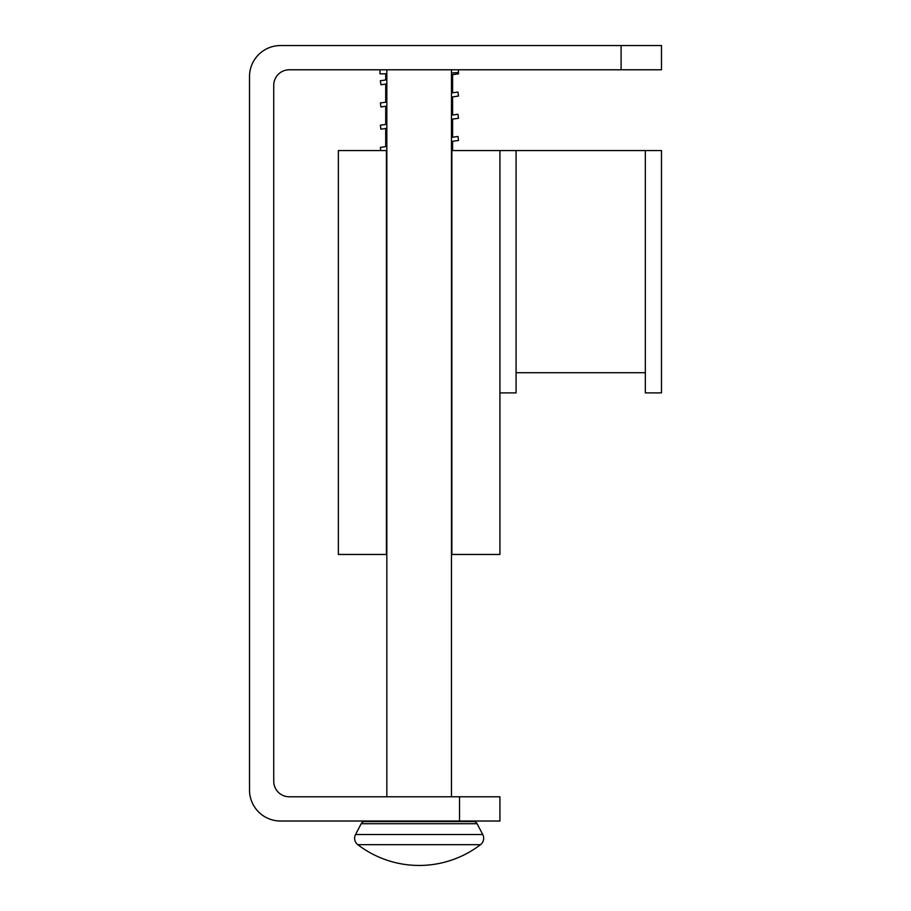 <?xml version="1.0" encoding="UTF-8"?>
<svg xmlns="http://www.w3.org/2000/svg" width="911" height="911" viewBox="0 0 911 911"><rect width="100%" height="100%" fill="white"/><g stroke="black" fill="none" stroke-linecap="round" stroke-linejoin="round"><path stroke-width="1.37" d="M451.457 92.968L457.948 92.057L458.506 96.054L451.457 97.044M386.833 106.12L380.912 106.951L380.354 102.954L386.833 102.043M451.457 137.39L457.948 136.479L458.506 140.476L451.457 141.467M380.798 150.566L380.354 147.388L386.833 146.477M386.833 554.457L338.368 554.457L338.368 150.566L386.765 150.566M451.457 115.173L457.948 114.262L458.506 118.259L451.457 119.25M386.833 128.337L380.912 129.168L380.354 125.171L386.833 124.26M354.63 838.257A8.074 8.074 0 0 1 355.552 834.522L361.2 823.703A4.043 4.043 0 0 1 364.787 821.54L473.515 821.54A4.043 4.043 0 0 1 477.091 823.703L482.75 834.522A8.074 8.074 0 0 1 480.496 844.679A100.973 100.973 0 0 1 357.795 844.679A8.074 8.074 0 0 1 354.63 838.257M458.324 69.783L458.506 73.837L451.457 74.827M458.324 72.55L451.457 73.028M386.833 83.914L380.912 84.746L380.354 80.737L386.833 79.826M473.515 821.54L364.787 821.54L473.515 821.54A4.043 4.043 0 0 1 477.091 823.703L361.2 823.703A4.043 4.043 0 0 1 364.787 821.54L473.515 821.54M451.457 69.783L451.457 796.783M386.833 796.783L386.833 69.783M394.918 821.027L443.384 821.027M357.795 844.679L480.496 844.679A100.973 100.973 0 0 1 419.151 865.45M452.596 74.668L452.596 92.808M452.596 96.885L452.596 115.014M452.596 119.102L452.596 137.231M452.596 141.307L452.596 150.566M385.706 146.637L385.706 128.497M385.706 124.42L385.706 106.28M385.706 102.203L385.706 84.063M385.706 79.986L385.706 73.825M386.833 73.825L379.967 73.825L379.967 69.783M621.097 45.55L661.488 45.55L661.488 69.783L621.097 69.783L621.097 45.55L280.531 45.55A31.02 31.02 0 0 0 249.512 76.57L249.512 790.008A31.02 31.02 0 0 0 280.531 821.027L459.543 821.027L459.543 796.783L499.923 796.783L499.923 821.027L459.543 821.027M459.543 796.783L289.254 796.783A15.51 15.51 0 0 1 273.744 781.274L273.744 85.292A15.51 15.51 0 0 1 289.254 69.783L621.097 69.783M499.923 821.027L499.923 796.783M661.488 69.783L661.488 45.55M451.457 150.566L499.923 150.566L499.923 554.457L451.457 554.457M499.923 392.892L516.082 392.892L516.082 150.566L645.33 150.566L645.33 392.892L661.488 392.892L661.488 150.566L645.33 150.566M516.082 150.566L499.923 150.566M451.867 150.566L451.867 554.457M386.435 554.457L386.435 150.566M482.75 834.522L355.552 834.522M645.33 372.701L516.082 372.701"/></g></svg>
